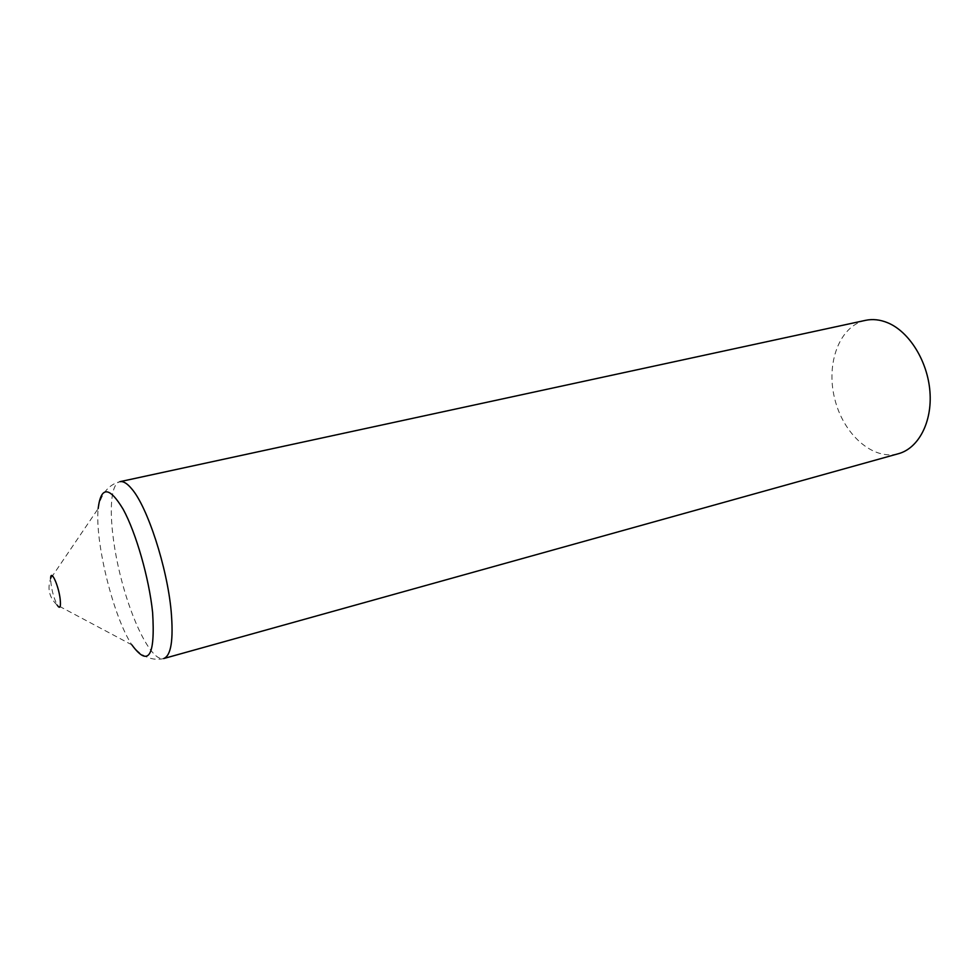 <?xml version="1.0" encoding="UTF-8"?>
<svg xmlns="http://www.w3.org/2000/svg" width="979" height="979" viewBox="0 0 979 979"><rect width="100%" height="100%" fill="white"/><g stroke="black" fill="none" stroke-linecap="round" stroke-linejoin="round"><path stroke-width="0.73" stroke-dasharray="4.89 3.67" d="M98.145 508.652C99.87 498.482 105.683 485.4 119.915 481.68C107.947 484.36 108.804 529.235 120.331 575.432C131.675 621.665 151.831 661.767 163.664 658.561C149.334 661.902 138.112 653.042 131.847 644.843C113.344 616.917 94.804 541.987 98.145 508.652L50.627 578.626C51.055 587.877 53.245 596.713 57.174 605.095L57.174 605.108C49.342 597.679 47.163 588.844 50.627 578.626M865.485 320.353C839.419 325.958 825.725 363.368 834.695 398.71C843.237 434.174 872.791 460.876 898.477 453.693M131.847 644.843L57.174 605.108"/><path stroke-width="1.47" d="M57.174 605.108C60.049 609.403 61.028 607.261 60.123 598.683C58.348 584.512 50.663 568.42 50.627 578.613M887.659 322.752C880.048 319.619 872.656 318.824 865.485 320.353L119.915 481.68C123.207 480.995 127.123 483.345 131.639 488.754C147.352 506.584 167.201 567.343 171.154 611.141C173.601 639.887 171.105 655.685 163.664 658.561L898.477 453.693C918.437 448.321 932.351 422.182 929.94 391.649C927.651 361.129 909.197 331.6 887.659 322.752M131.847 644.843C148.441 667.421 155.367 656.591 152.602 612.352C149.065 578.197 136.02 532.735 123.158 509.251C109.256 486.22 100.923 486.025 98.145 508.652"/></g></svg>
